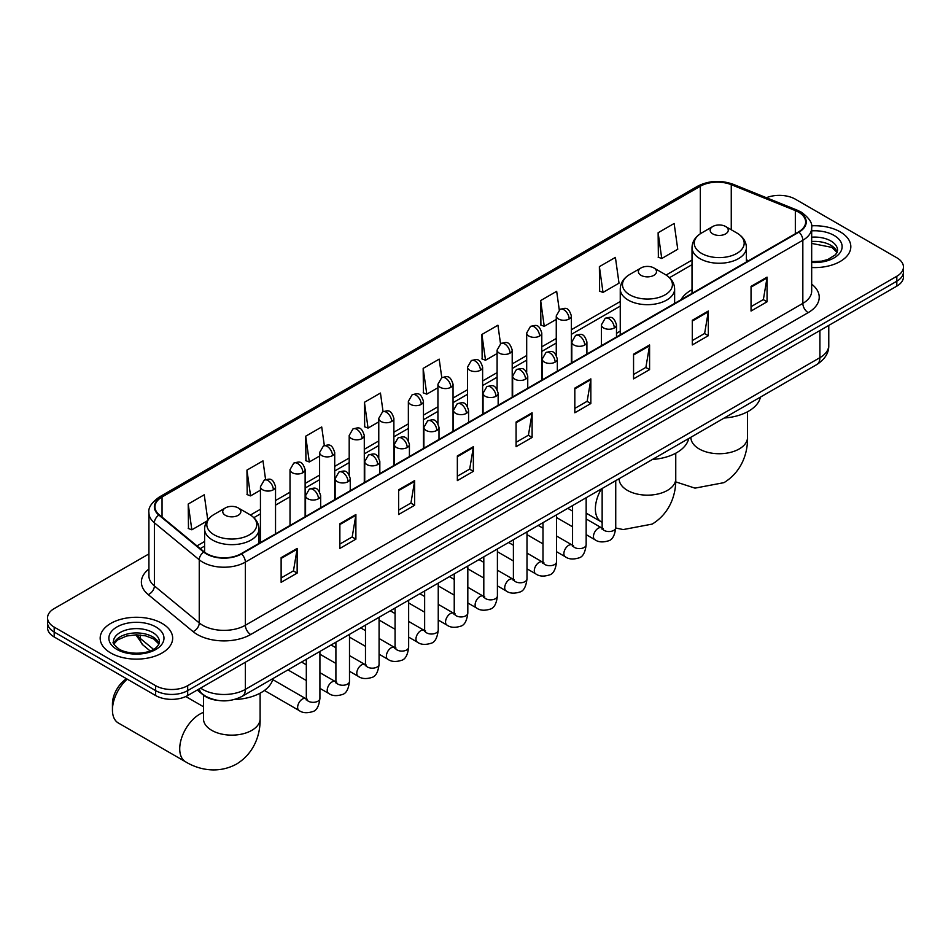 <?xml version="1.0" encoding="UTF-8"?>
<svg xmlns="http://www.w3.org/2000/svg" width="951" height="951" viewBox="0 0 951 951"><rect width="100%" height="100%" fill="white"/><g stroke="black" fill="none" stroke-linecap="round" stroke-linejoin="round"><path stroke-width="1.43" d="M620.254 331.138A40.025 23.109 0 0 0 616.498 333.444M692.019 289.698A40.025 23.109 0 0 0 681.035 299.72M217.636 700.376A22.658 13.076 180 0 1 203.312 695.026L197.237 690.022M148.927 553.91L54.183 608.604A22.658 13.076 0 0 0 47.55 617.853L47.55 627.719A22.658 13.076 0 0 0 54.183 636.968L155.643 695.55A22.658 13.076 0 0 0 187.68 695.55L896.817 286.132A22.658 13.076 0 0 0 903.45 276.884L903.45 271.95A22.658 13.076 0 0 1 896.817 281.199A22.658 13.076 0 0 0 903.45 271.95L903.45 267.017A22.658 13.076 0 0 0 896.817 257.769L795.357 199.187A22.658 13.076 0 0 0 766.387 197.713M47.55 617.853A22.658 13.076 0 0 0 54.183 627.101L155.643 685.683A22.658 13.076 0 0 0 187.68 685.683L187.68 690.616L896.817 281.199L187.68 690.616A22.658 13.076 0 0 1 155.643 690.616A22.658 13.076 0 0 0 187.68 690.616L187.68 695.55M54.183 627.101L54.183 632.035L155.643 690.616L54.183 632.035A22.658 13.076 0 0 1 47.55 622.786A22.658 13.076 0 0 0 54.183 632.035L54.183 636.968M840.208 231.866A36.245 20.922 0 0 0 811.536 225.815A36.245 20.922 0 0 1 840.208 231.866A36.245 20.922 0 0 1 850.824 246.666A36.245 20.922 0 0 0 840.208 231.866M162.05 623.404A36.245 20.922 0 0 0 122.548 618.863A36.245 20.922 0 0 0 100.176 638.204A36.245 20.922 0 0 0 110.791 653.004A36.245 20.922 0 0 0 150.294 657.533A36.245 20.922 0 0 0 172.666 638.204A36.245 20.922 0 0 0 162.05 623.404A36.245 20.922 0 0 0 122.548 618.863A36.245 20.922 0 0 0 100.176 638.204A36.245 20.922 0 0 0 110.791 653.004A36.245 20.922 0 0 0 150.294 657.533A36.245 20.922 0 0 0 172.666 638.204A36.245 20.922 0 0 0 162.05 623.404M798.567 212.144A24.167 13.956 180 0 1 805.64 221.999A24.167 13.956 180 0 1 798.567 231.866L241.079 553.732A24.167 13.956 180 0 1 204.203 551.865L159.34 514.871A24.167 13.956 180 0 1 154.965 506.871A24.167 13.956 180 0 1 162.039 497.004L700.316 186.241A24.167 13.956 180 0 1 731.26 184.672L795.333 210.575A24.167 13.956 180 0 1 798.567 212.144M798.983 211.895A24.774 14.301 0 0 0 795.678 210.29L731.616 184.387A24.774 14.301 0 0 0 699.888 185.992L161.611 496.755A24.774 14.301 0 0 0 158.841 515.073L203.704 552.067A24.774 14.301 0 0 0 241.506 553.969L798.983 232.115A24.774 14.301 0 0 0 798.983 211.895M281.127 557.678L281.127 582.333L297.152 573.084L297.152 548.43L281.127 557.678M281.127 577.958L293.467 570.838L297.081 549.25A6.039 3.483 -120 0 0 297.152 548.43M293.36 570.897L297.152 573.084M339.864 523.763L339.864 548.43L355.888 539.181L355.888 514.515L339.864 523.763M339.864 544.055L352.203 536.923L355.817 515.335A6.039 3.483 -120 0 0 355.888 514.515M352.096 536.994L355.888 539.181M398.612 489.848L398.612 514.515L414.624 505.266L414.624 480.6L398.612 489.848M398.612 510.14L410.939 503.02L414.565 481.42A6.039 3.483 -120 0 0 414.624 480.6M410.832 503.079L414.624 505.266M457.348 455.933L457.348 480.6L473.36 471.351L473.36 446.685L457.348 455.933M457.348 476.225L469.687 469.105L473.301 447.505A6.039 3.483 -120 0 0 473.36 446.685M469.58 469.164L473.36 471.351M751.04 286.382L751.04 311.036L767.053 301.788L767.053 277.133L751.04 286.382M751.04 306.662L763.38 299.541L766.993 277.942A6.039 3.483 -120 0 0 767.053 277.133M763.261 299.601L767.053 301.788M692.292 320.285L692.292 344.951L708.317 335.703L708.317 311.036L692.292 320.285M692.292 340.577L704.632 333.456L708.257 311.857A6.039 3.483 -120 0 0 708.317 311.036M704.525 333.516L708.317 335.703M633.556 354.2L633.556 378.867L649.581 369.618L649.581 344.951L633.556 354.2M633.556 374.492L645.895 367.371L649.509 345.772A6.039 3.483 -120 0 0 649.581 344.951M645.788 367.431L649.581 369.618M574.82 388.115L574.82 412.782L590.844 403.533L590.844 378.867L574.82 388.115M574.82 408.407L587.159 401.274L590.773 379.687A6.039 3.483 -120 0 0 590.844 378.867M587.052 401.346L590.844 403.533M516.084 422.03L516.084 446.685L532.108 437.436L532.108 412.782L516.084 422.03M516.084 442.31L528.423 435.189L532.037 413.602A6.039 3.483 -120 0 0 532.108 412.782M528.316 435.249L532.108 437.436M811.678 267.528A36.245 20.922 0 0 0 850.824 246.666A36.245 20.922 0 0 1 811.678 267.528M187.68 685.683L896.817 276.265A22.658 13.076 0 0 0 903.45 267.017M324.327 445.543L321.711 426.963L305.687 436.212L305.949 460.724M265.591 479.542L262.975 460.866L246.951 470.115L247.212 494.639M207.758 519.888L204.239 494.782L188.215 504.03L188.476 528.542M500.523 343.751L497.932 325.218L481.907 334.467L482.169 358.991M559.271 309.883L556.668 291.315L540.644 300.564L540.905 325.076M599.38 266.649L603.005 292.421L619.018 283.172L615.404 257.4L599.38 266.649L599.641 291.161M658.128 232.733L661.741 258.506L677.754 249.257L674.14 223.485L658.128 232.733L658.377 257.245M383.051 411.581L380.448 393.048L364.435 402.297L364.685 426.809M441.787 377.642L439.184 359.133L423.171 368.382L423.433 392.894M423.171 368.382L426.785 394.154L437.935 387.711M426.785 394.154L423.171 392.799M481.907 334.467L485.521 360.239L497.1 353.558M485.521 360.239L481.907 358.884M540.644 300.564L544.257 326.324L556.264 319.393M544.257 326.324L540.644 324.98M603.005 292.421L599.38 291.065M661.741 258.506L658.128 257.15M364.435 402.297L368.049 428.069L378.771 421.875M368.049 428.069L364.435 426.714M305.687 436.212L309.313 461.972L319.607 456.028M309.313 461.972L305.687 460.629M246.951 470.115L250.565 495.887L260.443 490.193M250.565 495.887L246.951 494.532M188.215 504.03L191.829 529.802L206.938 521.077M191.829 529.802L188.215 528.447M712.798 233.898A9.058 5.231 0 0 0 725.613 233.898A9.058 5.231 0 0 0 725.613 226.504L736.87 233.007A24.976 14.42 0 0 1 736.87 253.394A24.976 14.42 0 0 1 701.553 253.394A24.976 14.42 0 0 1 701.553 233.007C695.407 236.656 692.221 241.506 692.019 247.557A27.187 15.691 0 0 0 699.984 258.66A27.187 15.691 0 0 0 729.619 262.06A27.187 15.691 0 0 0 746.392 247.557C746.202 241.506 743.016 236.656 736.87 233.007L725.613 226.504A9.058 5.231 0 0 0 712.798 226.504A9.058 5.231 0 0 0 712.798 233.898M724.198 418.024A41.535 23.977 0 0 0 760.443 397.102M641.033 275.338A9.058 5.231 0 0 0 653.848 275.338A9.058 5.231 0 0 0 653.848 267.944L665.106 274.435A24.976 14.42 0 0 1 665.106 294.822A24.976 14.42 0 0 1 629.788 294.822A24.976 14.42 0 0 1 629.788 274.435C623.63 278.084 620.456 282.946 620.254 288.997A27.187 15.691 0 0 0 628.219 300.088A27.187 15.691 0 0 0 657.842 303.488A27.187 15.691 0 0 0 674.628 288.997C674.425 282.946 671.251 278.084 665.106 274.435L653.848 267.944A9.058 5.231 0 0 0 641.033 267.944A9.058 5.231 0 0 0 641.033 275.338M652.434 459.464A41.535 23.977 0 0 0 688.679 438.542M127.232 679.145A28.316 16.345 120 0 0 112.444 710.005L112.444 703.835A20.767 11.994 -60 0 1 126.554 678.752M112.444 710.005A28.316 16.345 120 0 0 118.304 722.974L185.588 761.81A28.316 16.345 -60 0 1 181.249 739.117A28.316 16.345 -60 0 1 199.746 714.165A28.316 16.345 -60 0 1 203.466 712.418M225.387 515.311A9.058 5.231 0 0 0 238.202 515.311A9.058 5.231 0 0 0 238.202 507.917L249.447 514.408A24.976 14.42 0 0 1 249.447 534.807A24.976 14.42 0 0 1 214.13 534.807A24.976 14.42 0 0 1 214.13 514.408C207.984 518.069 204.798 522.919 204.608 528.97A27.187 15.691 0 0 0 212.56 540.061A27.187 15.691 0 0 0 242.196 543.473A27.187 15.691 0 0 0 258.981 528.97C258.779 522.919 255.593 518.069 249.447 514.408L238.202 507.917A9.058 5.231 0 0 0 225.387 507.917A9.058 5.231 0 0 0 225.387 515.311M234.172 699.567A41.535 23.977 0 0 0 273.02 678.515M200.602 688.084A30.206 17.439 0 0 0 202.634 689.38A30.206 17.439 0 0 0 245.358 689.38L819.917 357.659A30.206 17.439 0 0 0 828.773 345.32C828.987 352.821 824.992 359.228 816.79 364.566L242.22 696.298A15.109 8.725 60 0 0 245.358 689.38L245.358 662.253M819.917 330.52L819.917 357.659A15.109 8.725 60 0 1 816.79 364.566M199.377 688.786A15.109 10.104 129.5 0 0 202.016 693.707L197.428 689.915M896.817 286.132L896.817 276.265M155.643 695.55L155.643 685.683M136.956 634.852A30.206 17.439 0 0 0 140.308 638.454L140.308 635.018M150.103 650.9L143.078 645.111A15.109 10.104 129.5 0 1 140.308 638.454L153.48 649.307M811.678 284.147A37.755 21.802 180 0 1 808.172 312.641L250.695 634.507A7.549 4.363 60 0 1 245.358 625.259L802.834 303.393A30.206 17.439 0 0 0 811.678 291.065L811.678 227.919A30.206 17.439 180 0 1 802.834 240.258A7.549 4.363 -120 0 0 798.983 232.115M250.695 634.507A37.755 21.802 180 0 1 197.297 634.507A37.755 21.802 180 0 1 193.065 631.595L148.201 594.601A37.755 21.802 180 0 1 148.927 569.019M202.634 625.259A30.206 17.439 0 0 0 245.358 625.259L245.358 562.112A30.206 17.439 180 0 1 199.246 559.782L154.383 522.788A30.206 17.439 180 0 1 148.927 512.791L148.927 575.926A30.206 17.439 0 0 0 154.383 585.935L199.246 622.929A30.206 17.439 0 0 0 202.634 625.259M811.678 227.919C812.689 223.2 809.218 217.945 801.265 212.132L797.295 210.207A7.549 3.542 112 0 0 795.678 210.29M797.295 210.207L733.233 184.304C720.715 179.882 708.84 180.524 697.606 186.23A7.549 4.363 60 0 1 699.888 185.992M161.611 496.755A7.549 4.363 -120 0 0 159.34 497.004C151.494 502.639 148.023 507.905 148.927 512.791M158.841 515.073A7.549 5.052 129.5 0 0 154.383 522.788L154.383 585.935A7.549 5.052 -50.5 0 1 148.201 594.601M733.233 184.304A7.549 3.542 112 0 0 731.616 184.387M203.704 552.067A7.549 5.052 129.5 0 0 199.246 559.782L199.246 622.929A7.549 5.052 -50.5 0 1 193.065 631.595M241.506 553.969A7.549 4.363 60 0 1 245.358 562.112L802.834 240.258L802.834 303.393A7.549 4.363 60 0 0 808.172 312.641M162.039 497.004L162.039 517.106M795.333 210.575L795.333 233.732M731.26 184.672L731.26 229.762M748.568 260.729L746.392 259.849M700.316 186.241L700.316 233.768M692.019 260.087L666.104 275.041M620.254 301.515L571.373 329.735M556.264 338.461L541.785 346.818M526.688 355.543L512.209 363.9M497.1 372.614L482.621 380.982M467.523 389.696L453.045 398.053M437.935 406.778L423.457 415.135M408.359 423.861L393.88 432.218M378.771 440.943L364.292 449.3M349.195 458.013L334.716 466.37M319.607 475.096L305.128 483.453M290.019 492.178L275.54 500.535M260.443 509.26L250.458 515.026M204.608 541.488L196.964 545.898M516.084 422.803L532.037 413.602M574.82 388.9L590.773 379.687M633.556 354.985L649.509 345.772M692.292 321.069L708.257 311.857M751.04 287.154L766.993 277.942M457.348 456.718L473.301 447.505M398.612 490.633L414.565 481.42M339.864 524.548L355.817 515.335M281.127 558.451L297.081 549.25M837.213 252.265A23.014 13.29 0 0 0 830.853 245.287A23.014 13.29 0 0 0 811.678 241.506M811.678 261.644L821.616 261.156L827.869 259.516L835.715 254.606L837.593 250.363A23.014 13.29 0 0 0 830.853 240.972A23.014 13.29 0 0 0 811.678 237.179M811.678 262.488A27.543 15.905 0 0 0 839.436 253.525A27.543 15.905 0 0 0 834.063 235.42A27.543 15.905 0 0 0 811.678 230.855M747.534 411.759L747.534 437.377A28.316 16.345 180 0 1 739.236 448.943A28.316 16.345 180 0 1 699.187 448.943A28.316 16.345 180 0 1 690.89 437.377L690.961 438.494M675.757 453.199L675.757 478.817A28.316 16.345 180 0 1 667.471 490.371A28.316 16.345 180 0 1 627.422 490.371A28.316 16.345 180 0 1 619.125 478.817L619.184 479.922M602.149 522.349L601.246 521.837A28.316 16.345 -60 0 1 601.353 488.957M260.11 693.172L260.11 718.79A28.316 16.345 180 0 1 251.813 730.356A28.316 16.345 180 0 1 211.764 730.356A28.316 16.345 180 0 1 203.466 718.79L203.538 719.895M159.055 643.803A23.014 13.29 0 0 0 152.695 636.825A23.014 13.29 0 0 0 129.586 633.532A23.014 13.29 0 0 0 113.787 643.803M152.695 632.498A23.014 13.29 0 0 0 127.612 629.621A23.014 13.29 0 0 0 113.407 641.901C112.194 642.614 114.132 645.051 119.208 649.224C131.036 656.142 157.355 654.217 159.435 641.901A23.014 13.29 0 0 0 152.695 632.498M116.937 649.45A27.543 15.905 0 0 0 155.905 649.45A27.543 15.905 0 0 0 155.905 626.959A27.543 15.905 0 0 0 116.937 626.959A27.543 15.905 0 0 0 116.937 649.45M614.287 327.964A7.549 4.363 0 0 0 616.498 324.885C613.431 315.197 610.447 317.123 605.169 318.347A7.549 4.363 60 0 1 608.937 318.716A7.549 4.363 -120 0 1 614.287 327.964A7.549 4.363 0 0 1 603.6 327.964A7.549 4.363 0 0 1 601.389 324.885L605.169 318.347M586.161 534.64L594.862 539.669A6.8 3.923 -60 0 1 593.828 534.224A6.8 3.923 -60 0 1 598.262 528.233A6.8 3.923 -60 0 1 598.559 528.067A6.8 3.923 -60 0 1 601.662 527.9L586.161 518.949M602.542 528.59L601.924 529.089L602.149 527.615A6.8 3.923 -0 0 0 604.135 530.396A6.8 3.923 -0 0 0 613.443 530.563A6.8 3.923 -0 0 0 615.737 527.615C614.81 535.508 612.361 539.918 608.402 540.846C602.732 542.569 598.215 542.177 594.862 539.669M584.699 345.047A7.549 4.363 0 0 0 586.91 341.956C583.843 332.279 580.871 334.205 575.581 335.418A7.549 4.363 60 0 1 579.361 335.798A7.549 4.363 -120 0 1 584.699 345.047A7.549 4.363 0 0 1 574.024 345.047A7.549 4.363 0 0 1 571.813 341.956L575.581 335.418M556.573 551.723L565.286 556.751A6.8 3.923 -60 0 1 564.24 551.307A6.8 3.923 -60 0 1 568.686 545.315A6.8 3.923 -60 0 1 568.983 545.149A6.8 3.923 -60 0 1 572.074 544.982L556.573 536.031M572.954 545.66L572.347 546.171L572.561 544.697A6.8 3.923 -0 0 0 574.559 547.467A6.8 3.923 -0 0 0 583.855 547.645A6.8 3.923 -0 0 0 586.161 544.697C585.222 552.59 582.785 557.001 578.826 557.928C573.144 559.652 568.627 559.259 565.286 556.751M555.122 362.129A7.549 4.363 0 0 0 557.334 359.038C554.267 349.35 551.283 351.288 546.005 352.5A7.549 4.363 60 0 1 549.773 352.88A7.549 4.363 -120 0 1 555.122 362.129A7.549 4.363 0 0 1 544.436 362.129A7.549 4.363 0 0 1 542.225 359.038L546.005 352.5M526.997 568.805L535.698 573.833A6.8 3.923 -60 0 1 534.652 568.389A6.8 3.923 -60 0 1 539.098 562.398A6.8 3.923 -60 0 1 539.395 562.231A6.8 3.923 -60 0 1 542.498 562.053L526.997 553.102M543.366 562.742L542.759 563.242L542.985 561.779A6.8 3.923 -0 0 0 544.971 564.549A6.8 3.923 -0 0 0 554.267 564.716A6.8 3.923 -0 0 0 556.573 561.779C555.646 569.673 553.197 574.083 549.238 574.998C543.556 576.734 539.051 576.342 535.698 573.833M525.534 379.199A7.549 4.363 0 0 0 527.746 376.12C524.679 366.432 521.707 368.358 516.417 369.582A7.549 4.363 60 0 1 520.197 369.951A7.549 4.363 -120 0 1 525.534 379.199A7.549 4.363 0 0 1 514.86 379.199A7.549 4.363 0 0 1 512.648 376.12L516.417 369.582M497.409 585.875L506.122 590.904A6.8 3.923 -60 0 1 505.076 585.459A6.8 3.923 -60 0 1 509.51 579.468A6.8 3.923 -60 0 1 509.819 579.314A6.8 3.923 -60 0 1 512.91 579.135L497.409 570.184M513.79 579.825L513.183 580.324L513.397 578.862A6.8 3.923 -0 0 0 515.394 581.632A6.8 3.923 -0 0 0 524.69 581.798A6.8 3.923 -0 0 0 526.997 578.862C526.058 586.755 523.621 591.153 519.662 592.081C513.98 593.804 509.463 593.424 506.122 590.904M495.946 396.282A7.549 4.363 0 0 0 498.158 393.203C495.102 383.515 492.119 385.44 486.841 386.665A7.549 4.363 60 0 1 490.609 387.033A7.549 4.363 -120 0 1 495.946 396.282A7.549 4.363 0 0 1 485.272 396.282A7.549 4.363 0 0 1 483.06 393.203L486.841 386.665M467.821 602.958L476.534 607.986A6.8 3.923 -60 0 1 475.488 602.542A6.8 3.923 -60 0 1 479.934 596.55A6.8 3.923 -60 0 1 480.231 596.384A6.8 3.923 -60 0 1 483.334 596.218L467.821 587.266M484.202 596.907L483.595 597.406L483.809 595.932A6.8 3.923 -0 0 0 485.806 598.714A6.8 3.923 -0 0 0 495.102 598.88A6.8 3.923 -0 0 0 497.409 595.932C496.481 603.826 494.033 608.236 490.074 609.163C484.392 610.887 479.886 610.494 476.534 607.986M466.37 413.364A7.549 4.363 0 0 0 468.581 410.273C465.514 400.597 462.543 402.523 457.253 403.735A7.549 4.363 60 0 1 461.033 404.116A7.549 4.363 -120 0 1 466.37 413.364A7.549 4.363 0 0 1 455.684 413.364A7.549 4.363 0 0 1 453.472 410.273L457.253 403.735M438.245 620.04L446.946 625.069A6.8 3.923 -60 0 1 445.912 619.624A6.8 3.923 -60 0 1 450.346 613.633A6.8 3.923 -60 0 1 450.655 613.466A6.8 3.923 -60 0 1 453.746 613.3L438.245 604.349M454.626 613.977L454.019 614.489L454.233 613.015A6.8 3.923 -0 0 0 456.218 615.796A6.8 3.923 -0 0 0 465.526 615.963A6.8 3.923 -0 0 0 467.821 613.015C466.893 620.908 464.445 625.318 460.498 626.245C454.816 627.969 450.298 627.577 446.946 625.069M436.782 430.446A7.549 4.363 0 0 0 438.993 427.356C435.938 417.667 432.955 419.605 427.665 420.817A7.549 4.363 60 0 1 431.445 421.198A7.549 4.363 -120 0 1 436.782 430.446A7.549 4.363 0 0 1 426.107 430.446A7.549 4.363 0 0 1 423.896 427.356L427.665 420.817M408.657 637.122L417.37 642.151A6.8 3.923 -60 0 1 416.324 636.706A6.8 3.923 -60 0 1 420.77 630.715A6.8 3.923 -60 0 1 421.067 630.549A6.8 3.923 -60 0 1 424.17 630.37L408.657 621.419M425.038 631.06L424.431 631.559L424.645 630.097A6.8 3.923 -0 0 0 426.642 632.867A6.8 3.923 -0 0 0 435.938 633.033A6.8 3.923 -0 0 0 438.245 630.097C437.305 637.99 434.869 642.4 430.91 643.316C425.228 645.051 420.722 644.659 417.37 642.151M407.206 447.517A7.549 4.363 0 0 0 409.417 444.438C406.35 434.75 403.367 436.675 398.089 437.9A7.549 4.363 60 0 1 401.869 438.268A7.549 4.363 -120 0 1 407.206 447.517A7.549 4.363 0 0 1 396.519 447.517A7.549 4.363 0 0 1 394.308 444.438L398.089 437.9M379.08 654.205L387.782 659.221A6.8 3.923 -60 0 1 386.748 653.777A6.8 3.923 -60 0 1 391.182 647.786A6.8 3.923 -60 0 1 391.491 647.631A6.8 3.923 -60 0 1 394.582 647.453L379.08 638.501M395.461 648.142L394.843 648.641L395.069 647.179A6.8 3.923 -0 0 0 397.054 649.949A6.8 3.923 -0 0 0 406.362 650.115A6.8 3.923 -0 0 0 408.657 647.179C407.729 655.073 405.281 659.471 401.322 660.398C395.652 662.122 391.134 661.741 387.782 659.221M377.618 464.599A7.549 4.363 0 0 0 379.829 461.52C376.762 451.832 373.791 453.758 368.501 454.982A7.549 4.363 60 0 1 372.281 455.351A7.549 4.363 -120 0 1 377.618 464.599A7.549 4.363 0 0 1 366.943 464.599A7.549 4.363 0 0 1 364.732 461.52L368.501 454.982M349.493 671.275L358.206 676.304A6.8 3.923 -60 0 1 357.16 670.859A6.8 3.923 -60 0 1 361.606 664.868A6.8 3.923 -60 0 1 361.903 664.713A6.8 3.923 -60 0 1 364.994 664.535L349.493 655.584M365.873 665.225L365.267 665.724L365.481 664.25A6.8 3.923 -0 0 0 367.478 667.031A6.8 3.923 -0 0 0 376.774 667.198A6.8 3.923 -0 0 0 379.08 664.25C378.141 672.143 375.704 676.553 371.746 677.481C366.064 679.204 361.546 678.812 358.206 676.304M348.042 481.681A7.549 4.363 0 0 0 350.253 478.603C347.186 468.914 344.203 470.84 338.925 472.053A7.549 4.363 60 0 1 342.693 472.433A7.549 4.363 -120 0 1 348.042 481.681A7.549 4.363 0 0 1 337.355 481.681A7.549 4.363 0 0 1 335.144 478.603L338.925 472.053M319.916 688.358L328.618 693.386A6.8 3.923 -60 0 1 327.584 687.942A6.8 3.923 -60 0 1 332.018 681.95A6.8 3.923 -60 0 1 332.315 681.784A6.8 3.923 -60 0 1 335.418 681.617L319.916 672.666M336.285 682.295L335.679 682.806L335.905 681.332A6.8 3.923 -0 0 0 337.89 684.114A6.8 3.923 -0 0 0 347.198 684.28A6.8 3.923 -0 0 0 349.493 681.332C348.565 689.225 346.116 693.636 342.158 694.563C336.488 696.287 331.97 695.894 328.618 693.386M318.454 498.764A7.549 4.363 0 0 0 320.665 495.673C317.598 485.985 314.626 487.922 309.337 489.135A7.549 4.363 60 0 1 313.117 489.515A7.549 4.363 -120 0 1 318.454 498.764A7.549 4.363 0 0 1 307.779 498.764A7.549 4.363 0 0 1 305.568 495.673L309.337 489.135M264.414 690.474L299.042 710.468A6.8 3.923 -60 0 1 297.996 705.024A6.8 3.923 -60 0 1 302.43 699.033A6.8 3.923 -60 0 1 302.739 698.866A6.8 3.923 -60 0 1 305.83 698.688L272.747 679.596M306.709 699.377L306.103 699.877L306.317 698.414A6.8 3.923 -0 0 0 308.314 701.184A6.8 3.923 -0 0 0 317.61 701.362A6.8 3.923 -0 0 0 319.916 698.414C318.977 706.308 316.54 710.718 312.582 711.633C306.9 713.369 302.382 712.977 299.042 710.468M569.162 318.989A7.549 4.363 0 0 0 571.373 315.91C568.306 306.222 565.334 308.148 560.044 309.372A7.549 4.363 60 0 1 563.824 309.741A7.549 4.363 -120 0 1 569.162 318.989A7.549 4.363 0 0 1 558.487 318.989A7.549 4.363 0 0 1 556.264 315.91L560.044 309.372M539.574 336.072A7.549 4.363 0 0 0 541.785 332.993C538.73 323.304 535.746 325.23 530.468 326.455A7.549 4.363 60 0 1 534.236 326.823A7.549 4.363 -120 0 1 539.574 336.072A7.549 4.363 0 0 1 528.899 336.072A7.549 4.363 0 0 1 526.688 332.993L530.468 326.455M509.998 353.154A7.549 4.363 0 0 0 512.209 350.075C509.142 340.387 506.17 342.312 500.88 343.525A7.549 4.363 60 0 1 504.66 343.905A7.549 4.363 -120 0 1 509.998 353.154A7.549 4.363 0 0 1 499.311 353.154A7.549 4.363 0 0 1 497.1 350.075L500.88 343.525M480.41 370.236A7.549 4.363 0 0 0 482.621 367.145C479.566 357.457 476.582 359.395 471.292 360.607A7.549 4.363 60 0 1 475.072 360.988A7.549 4.363 -120 0 1 480.41 370.236A7.549 4.363 0 0 1 469.735 370.236A7.549 4.363 0 0 1 467.523 367.145L471.292 360.607M450.833 387.307A7.549 4.363 0 0 0 453.045 384.228C449.978 374.539 446.994 376.465 441.716 377.69A7.549 4.363 60 0 1 445.496 378.058A7.549 4.363 -120 0 1 450.833 387.307A7.549 4.363 0 0 1 440.147 387.307A7.549 4.363 0 0 1 437.935 384.228L441.716 377.69M421.245 404.389A7.549 4.363 0 0 0 423.457 401.31C420.39 391.622 417.418 393.548 412.128 394.772A7.549 4.363 60 0 1 415.908 395.14A7.549 4.363 -120 0 1 421.245 404.389A7.549 4.363 0 0 1 410.57 404.389A7.549 4.363 0 0 1 408.359 401.31L412.128 394.772M391.669 421.471A7.549 4.363 0 0 0 393.88 418.392C390.813 408.704 387.83 410.63 382.552 411.842A7.549 4.363 60 0 1 386.32 412.223A7.549 4.363 -120 0 1 391.669 421.471A7.549 4.363 0 0 1 380.982 421.471A7.549 4.363 0 0 1 378.771 418.392L382.552 411.842M362.081 438.554A7.549 4.363 0 0 0 364.292 435.463C361.225 425.775 358.254 427.712 352.964 428.925A7.549 4.363 60 0 1 356.744 429.305A7.549 4.363 -120 0 1 362.081 438.554A7.549 4.363 0 0 1 351.406 438.554A7.549 4.363 0 0 1 349.195 435.463L352.964 428.925M332.493 455.624A7.549 4.363 0 0 0 334.716 452.545C331.649 442.857 328.666 444.795 323.388 446.007A7.549 4.363 60 0 1 327.156 446.376A7.549 4.363 -120 0 1 332.493 455.624A7.549 4.363 0 0 1 321.818 455.624A7.549 4.363 0 0 1 319.607 452.545L323.388 446.007M302.917 472.706A7.549 4.363 0 0 0 305.128 469.628C302.061 459.939 299.089 461.865 293.8 463.089A7.549 4.363 60 0 1 297.58 463.458A7.549 4.363 -120 0 1 302.917 472.706A7.549 4.363 0 0 1 292.23 472.706A7.549 4.363 0 0 1 290.019 469.628L293.8 463.089M273.329 489.789A7.549 4.363 0 0 0 275.54 486.71C272.485 477.022 269.502 478.947 264.212 480.16A7.549 4.363 60 0 1 267.992 480.54A7.549 4.363 -120 0 1 273.329 489.789A7.549 4.363 0 0 1 262.654 489.789A7.549 4.363 0 0 1 260.443 486.71L264.212 480.16M242.22 696.298C230.071 702.397 217.922 702.397 205.761 696.298L202.016 693.707M828.773 345.32L828.773 325.42M143.078 645.111L135.886 634.852M697.606 186.23L159.34 497.004M692.019 264.675L669.492 277.692M620.254 306.115L571.373 334.336M556.264 343.061L541.785 351.418M526.688 360.132L512.209 368.501M497.1 377.214L482.621 385.571M467.523 394.296L453.045 402.653M437.935 411.379L423.457 419.736M408.359 428.449L393.88 436.818M378.771 445.532L364.292 453.889M349.195 462.614L334.716 470.971M319.607 479.696L305.128 488.053M290.019 496.779L275.54 505.136M260.443 513.849L253.834 517.665M204.608 546.088L200.245 548.608M837.106 252.526L831.792 247.367L811.678 243.408M747.534 437.377C747.914 451.606 742.624 471.244 723.984 482.644L695.003 488.136L675.697 481.872M746.392 261.989L746.392 247.557M692.019 293.372L692.019 247.557M712.798 226.504L701.553 233.007M675.757 478.817C676.149 493.034 670.859 512.672 652.22 524.084L623.238 529.564L615.737 528.019M601.246 521.837L586.161 513.124M674.628 303.417L674.628 288.997M620.254 334.811L620.254 288.997M641.033 267.944L629.788 274.435M260.11 718.79C260.491 733.007 255.201 752.645 236.561 764.057C217.363 774.494 197.713 769.252 185.588 761.81M258.981 543.401L258.981 528.97M204.608 552.186L204.608 528.97M225.387 507.917L214.13 514.408M203.466 706.736L185.778 696.524M203.466 695.157L203.466 718.79M158.948 644.065L153.634 638.894L145.539 635.839L136.397 634.84L126.661 635.993L117.567 639.952L113.894 644.053M603.041 528.447L601.662 527.9M615.737 480.647L615.737 527.615M616.498 336.987L616.498 324.885M572.561 526.795L556.573 517.558M602.149 488.493L602.149 527.615M601.389 345.7L601.389 324.885M572.561 511.103L567.783 508.333M573.453 545.517L572.074 544.982M586.161 497.73L586.161 544.697M586.91 354.069L586.91 341.956M542.985 543.877L526.997 534.64M572.561 505.575L572.561 544.697M571.813 362.783L571.813 341.956M542.985 528.174L538.195 525.416M543.877 562.6L542.498 562.053M556.573 514.8L556.573 561.779M557.334 371.14L557.334 359.038M513.397 560.959L497.409 551.723M542.985 522.658L542.985 561.779M542.225 379.865L542.225 359.038M513.397 545.256L508.607 542.498M514.289 579.682L512.91 579.135M526.997 531.882L526.997 578.862M527.746 388.222L527.746 376.12M483.809 578.03L467.821 568.805M513.397 539.728L513.397 578.862M512.648 396.947L512.648 376.12M483.809 562.338L479.031 559.58M484.713 596.764L483.334 596.218M497.409 548.965L497.409 595.932M498.158 405.304L498.158 393.203M454.233 595.112L438.245 585.875M483.809 556.81L483.809 595.932M483.06 414.018L483.06 393.203M454.233 579.421L449.443 576.651M455.125 613.847L453.746 613.3M467.821 566.047L467.821 613.015M468.581 422.387L468.581 410.273M424.645 612.194L408.657 602.958M454.233 573.893L454.233 613.015M453.472 431.1L453.472 410.273M424.645 596.491L419.866 593.733M425.549 630.917L424.17 630.37M438.245 583.118L438.245 630.097M438.993 439.457L438.993 427.356M395.069 629.277L379.08 620.04M424.645 590.975L424.645 630.097M423.896 448.183L423.896 427.356M395.069 613.573L390.279 610.815M395.961 648L394.582 647.453M408.657 600.2L408.657 647.179M409.417 456.539L409.417 444.438M365.481 646.347L349.493 637.122M395.069 608.046L395.069 647.179M394.308 465.265L394.308 444.438M365.481 630.656L360.702 627.898M366.385 665.082L364.994 664.535M379.08 617.282L379.08 664.25M379.829 473.622L379.829 461.52M335.905 663.429L319.916 654.205M365.481 625.128L365.481 664.25M364.732 482.335L364.732 461.52M335.905 647.738L331.114 644.968M336.797 682.164L335.418 681.617M349.493 634.365L349.493 681.332M350.253 490.704L350.253 478.603M306.317 680.512L287.939 669.896M335.905 642.21L335.905 681.332M335.144 499.418L335.144 478.603M306.317 664.808L301.538 662.051M307.209 699.235L305.83 698.688M319.916 651.435L319.916 698.414M320.665 507.775L320.665 495.673M306.317 659.293L306.317 698.414M305.568 516.5L305.568 495.673M571.373 363.032L571.373 315.91M556.264 355.187L556.264 315.91M541.785 380.115L541.785 332.993M526.688 372.257L526.688 332.993M512.209 397.197L512.209 350.075M497.1 389.339L497.1 350.075M482.621 414.279L482.621 367.145M467.523 406.422L467.523 367.145M453.045 431.35L453.045 384.228M437.935 423.504L437.935 384.228M423.457 448.432L423.457 401.31M408.359 440.586L408.359 401.31M393.88 465.514L393.88 418.392M378.771 457.657L378.771 418.392M364.292 482.597L364.292 435.463M349.195 474.739L349.195 435.463M334.716 499.667L334.716 452.545M319.607 491.822L319.607 452.545M305.128 516.75L305.128 469.628M290.019 525.475L290.019 469.628M275.54 533.832L275.54 486.71M260.443 542.545L260.443 486.71"/></g></svg>
